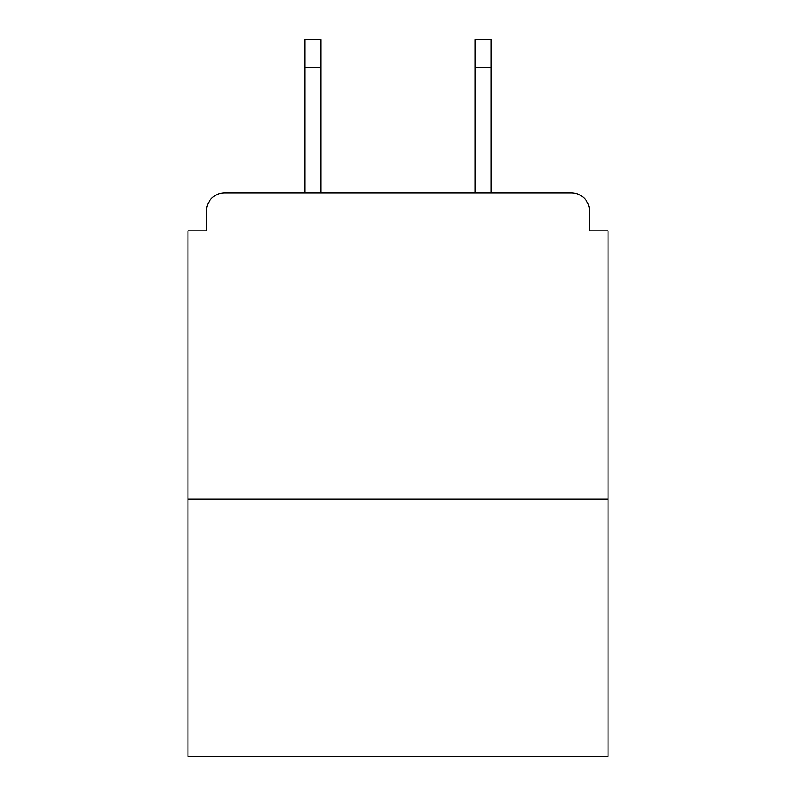 <?xml version="1.0" encoding="UTF-8"?>
<svg xmlns="http://www.w3.org/2000/svg" width="796" height="796" viewBox="0 0 796 796"><rect width="100%" height="100%" fill="white"/><g stroke="black" fill="none" stroke-linecap="round" stroke-linejoin="round"><path stroke-width="1.19" d="M589.657 230.84L589.657 211.248L589.657 230.84L608.025 230.84L608.025 756.2L187.975 756.2L187.975 230.84L206.343 230.84L206.343 211.248L206.343 230.84M608.025 499.032L187.975 499.032M589.657 211.248A18.368 18.368 0 0 0 571.279 192.881L224.721 192.881A18.368 18.368 0 0 0 206.343 211.248M491.072 192.881L571.279 192.881L491.072 192.881L491.072 67.352L475.152 67.352L475.152 39.8L491.072 39.8L491.072 67.352M304.928 192.881L224.721 192.881L304.928 192.881L304.928 39.8L320.848 39.8L320.848 192.881M475.152 192.881L475.152 67.352M320.848 67.352L304.928 67.352"/></g></svg>

